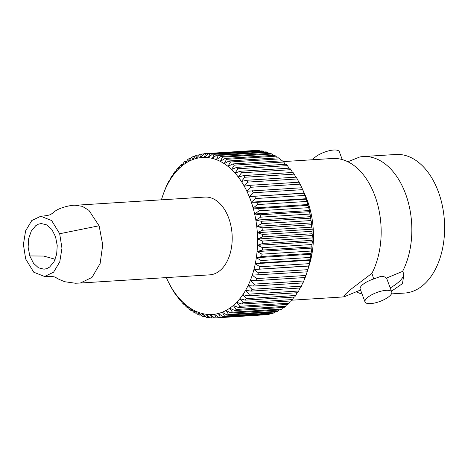 <?xml version="1.0" encoding="UTF-8"?>
<svg xmlns="http://www.w3.org/2000/svg" width="468" height="468" viewBox="0 0 468 468"><rect width="100%" height="100%" fill="white"/><g stroke="black" fill="none" stroke-linecap="round" stroke-linejoin="round"><path stroke-width="0.7" d="M347.701 161.823L359.793 156.967A69.428 44.226 86.4 0 1 363.115 156.558A69.428 44.226 86.4 0 1 405.458 193.524A69.428 44.226 86.4 0 1 402.579 271.405L386.211 278.173C385.012 276.851 383.263 276.231 380.946 276.313L373.716 278.963L371.908 273.341L351.924 288.493L345.823 293.822L343.974 296.326L344.524 296.659L359.646 290.365M362.062 294.05A69.428 44.226 86.4 0 1 356.288 291.798M292.02 300.181L341.195 297.069A69.428 44.226 -93.6 0 0 344.518 296.665A32.011 10.612 159.5 0 1 343.98 296.022M391.447 293.898L404.662 293.062A69.428 44.226 -93.6 0 0 438.241 191.447A69.428 44.226 -93.6 0 0 395.905 154.481L363.115 156.558M342.248 159.576L339.294 151.667A14.268 4.733 159.5 0 0 333.731 150.023A14.268 4.733 159.5 0 0 312.864 159.728M301.761 187.621L304.604 193.81A69.428 44.226 86.4 0 1 307.066 199.737A69.428 44.226 86.4 0 1 309.137 265.543L307.172 271.785M371.908 273.341A69.428 44.226 -93.6 0 0 374.78 195.46A69.428 44.226 -93.6 0 0 349.309 162.507A69.428 44.226 -93.6 0 0 332.438 158.494L283.263 161.6M370.586 303.603A14.268 4.733 -20.5 0 1 365.022 301.959A14.268 4.733 -20.5 0 1 371.481 294.922A14.268 4.733 -20.5 0 1 386.182 290.318A14.268 4.733 -20.5 0 1 391.745 291.968A14.268 4.733 -20.5 0 1 385.287 299.005A14.268 4.733 -20.5 0 1 370.586 303.603M365.022 301.959L360.185 289.025A14.268 4.733 -20.5 0 1 373.716 278.963M255.037 150.485A82.309 52.428 -93.6 0 0 254.346 150.52L204.943 153.644A82.309 52.428 86.4 0 1 205.633 153.609L255.218 150.637M259.266 150.573A82.309 52.428 -93.6 0 0 257.71 150.48L208.307 153.603A82.309 52.428 86.4 0 1 209.863 153.697L259.266 150.573L259.787 151.041M263.496 151.193A82.309 52.428 -93.6 0 0 261.945 150.907L212.542 154.025A82.309 52.428 86.4 0 1 214.098 154.317L263.496 151.193L264.303 151.977M267.702 152.34A82.309 52.428 -93.6 0 0 266.163 151.86L216.76 154.984A82.309 52.428 86.4 0 1 218.304 155.464L267.702 152.34L268.737 153.44M271.855 154.013A82.309 52.428 -93.6 0 0 270.34 153.34L220.937 156.458A82.309 52.428 86.4 0 1 222.452 157.131L271.855 154.013L273.084 155.417M275.933 156.189A82.309 52.428 -93.6 0 0 274.447 155.329L225.044 158.453A82.309 52.428 86.4 0 1 226.53 159.313L275.933 156.189L277.308 157.897M279.899 158.868A82.309 52.428 -93.6 0 0 278.454 157.827L229.051 160.951A82.309 52.428 86.4 0 1 230.496 161.986L279.899 158.868L281.391 160.869M283.731 162.022A82.309 52.428 -93.6 0 0 282.339 160.805L232.935 163.929A82.309 52.428 86.4 0 1 234.328 165.14L283.731 162.022L285.31 164.303M287.411 165.631A82.309 52.428 -93.6 0 0 286.077 164.25L236.673 167.374A82.309 52.428 86.4 0 1 238.007 168.755L287.411 165.631L289.048 168.182M290.909 169.679A82.309 52.428 -93.6 0 0 289.645 168.141L240.242 171.265A82.309 52.428 86.4 0 1 241.506 172.803L290.909 169.679L292.576 172.481M294.202 174.137A82.309 52.428 -93.6 0 0 293.015 172.452L243.612 175.576A82.309 52.428 86.4 0 1 244.799 177.255L294.202 174.137L295.881 177.167M297.268 178.969A82.309 52.428 -93.6 0 0 296.168 177.15L246.771 180.274A82.309 52.428 86.4 0 1 247.87 182.093L297.268 178.969L299.192 182.719M300.093 184.152A82.309 52.428 -93.6 0 0 299.087 182.21L249.684 185.334A82.309 52.428 86.4 0 1 250.69 187.276L300.093 184.152L301.813 187.767L246.876 191.242A78.647 50.099 86.4 0 1 249.239 196.583A78.647 50.099 86.4 0 1 251.334 202.176L255.534 198.549L304.937 195.425L306.271 198.707L306.23 199.21L256.827 202.334L251.334 202.176A78.647 50.099 86.4 0 1 253.141 207.997A78.647 50.099 86.4 0 1 254.65 213.993A78.647 50.099 86.4 0 1 255.856 220.13A78.647 50.099 86.4 0 1 256.745 226.377A78.647 50.099 86.4 0 1 257.312 232.678A78.647 50.099 86.4 0 1 257.552 239.008A78.647 50.099 86.4 0 1 257.47 245.314A78.647 50.099 86.4 0 1 257.067 251.562A78.647 50.099 86.4 0 1 256.335 257.704A78.647 50.099 86.4 0 1 255.288 263.706A78.647 50.099 86.4 0 1 253.925 269.533A78.647 50.099 86.4 0 1 252.264 275.137A78.647 50.099 86.4 0 1 250.316 280.49A78.647 50.099 86.4 0 1 248.081 285.556A78.647 50.099 86.4 0 1 245.589 290.295A78.647 50.099 86.4 0 1 242.839 294.688A78.647 50.099 86.4 0 1 239.868 298.695A78.647 50.099 86.4 0 1 236.679 302.299A78.647 50.099 86.4 0 1 233.304 305.469A78.647 50.099 86.4 0 1 229.759 308.19A78.647 50.099 86.4 0 1 226.073 310.442A78.647 50.099 86.4 0 1 222.259 312.209A78.647 50.099 86.4 0 1 218.351 313.484A78.647 50.099 86.4 0 1 214.373 314.256A78.647 50.099 86.4 0 1 210.343 314.525A78.647 50.099 86.4 0 1 206.3 314.28A78.647 50.099 86.4 0 1 202.258 313.525A78.647 50.099 86.4 0 1 198.256 312.273A78.647 50.099 86.4 0 1 194.308 310.518A78.647 50.099 86.4 0 1 190.447 308.283A78.647 50.099 86.4 0 1 186.691 305.581A78.647 50.099 86.4 0 1 183.07 302.427A78.647 50.099 86.4 0 1 179.607 298.841A78.647 50.099 86.4 0 1 176.325 294.852A78.647 50.099 86.4 0 1 173.242 290.476A78.647 50.099 86.4 0 1 170.381 285.743A78.647 50.099 86.4 0 1 168.802 282.783A78.647 50.099 86.4 0 1 167.76 280.695A78.647 50.099 86.4 0 1 166.345 277.594M302.656 189.651L304.13 193.272L249.239 196.583L253.252 192.775L302.656 189.651A82.309 52.428 -93.6 0 0 301.749 187.598M304.13 193.272A82.309 52.428 86.4 0 1 304.539 194.349A82.309 52.428 86.4 0 1 304.937 195.425M402.579 271.405L403.937 273.909L402.503 283.573L391.47 291.219M390.242 287.931A32.011 10.612 159.5 0 0 403.656 273.23M386.211 278.173A14.268 4.733 -20.5 0 1 386.913 279.033L391.745 291.968M306.926 201.445L308.026 205.358L258.623 208.482L253.141 207.997L257.523 204.569L306.926 201.445A82.309 52.428 -93.6 0 0 306.23 199.21M308.605 207.669L309.588 210.518L309.506 211.688L260.103 214.812L254.65 213.993L259.202 210.787L308.605 207.669A82.309 52.428 -93.6 0 0 308.026 205.358M309.968 214.051L310.787 216.661L310.658 218.152L261.255 221.276L255.856 220.13L260.565 217.17L309.968 214.051A82.309 52.428 -93.6 0 0 309.506 211.688M311.004 220.557L311.676 222.903L311.483 224.71L262.08 227.834L256.745 226.377L261.6 223.675L311.004 220.557A82.309 52.428 -93.6 0 0 310.658 218.152M311.7 227.138L312.244 229.209L311.969 231.321L262.566 234.445L257.312 232.678L262.296 230.256L311.7 227.138A82.309 52.428 -93.6 0 0 311.483 224.71M312.062 233.754L312.489 235.533L312.115 237.937L262.718 241.061L257.552 239.008L262.659 236.878L312.062 233.754A82.309 52.428 -93.6 0 0 311.969 231.321M312.086 240.365L312.408 241.839L311.922 244.524L262.519 247.648L257.47 245.314L262.683 243.489L312.086 240.365A82.309 52.428 -93.6 0 0 312.115 237.937M311.764 246.928L311.998 248.087L311.39 251.029L261.986 254.153L257.067 251.562L262.367 250.047L311.764 246.928A82.309 52.428 -93.6 0 0 311.922 244.524M311.109 253.393L310.518 257.418L261.121 260.541L256.335 257.704L261.706 256.517L311.109 253.393A82.309 52.428 -93.6 0 0 311.39 251.029M310.114 259.728L309.319 263.648L259.916 266.772L255.288 263.706L260.717 262.852L310.114 259.728A82.309 52.428 -93.6 0 0 310.518 257.418M308.798 265.888L307.798 269.673L258.394 272.797L253.925 269.533L308.798 265.888A82.309 52.428 -93.6 0 0 309.319 263.648M307.154 271.832L305.961 275.465L256.558 278.583L252.264 275.137L307.154 271.832A82.309 52.428 -93.6 0 0 307.798 269.673M305.247 277.021L303.82 280.97L254.422 284.094L250.316 280.49L255.809 280.642L305.206 277.518A82.309 52.428 -93.6 0 0 305.961 275.465M302.679 282.935L301.398 286.17L251.995 289.288L248.081 285.556L253.562 286.042L302.966 282.918A82.309 52.428 -93.6 0 0 303.82 280.97M300.006 288.019L298.701 291.014L249.298 294.138L245.589 290.295L251.035 291.114L300.438 287.99A82.309 52.428 -93.6 0 0 301.398 286.17M297.057 292.74L295.753 295.489L246.349 298.607L242.839 294.688L248.245 295.829L297.648 292.705A82.309 52.428 -93.6 0 0 298.701 291.014M293.851 297.081L292.564 299.549L243.161 302.673L239.868 298.695L245.203 300.152L294.606 297.028A82.309 52.428 -93.6 0 0 295.753 295.489M290.4 300.994L289.166 303.182L239.762 306.3L236.679 302.299L241.938 304.06L291.342 300.936A82.309 52.428 -93.6 0 0 292.564 299.549M286.732 304.475L285.574 306.353L236.176 309.477L233.304 305.469L238.464 307.523L287.867 304.399A82.309 52.428 -93.6 0 0 289.166 303.182M282.859 307.488L281.818 309.05L232.415 312.168L229.759 308.19L234.807 310.524L284.211 307.4A82.309 52.428 -93.6 0 0 285.574 306.353M278.805 310.015L277.91 311.249L228.507 314.367L226.073 310.442L230.993 313.034L280.396 309.915A82.309 52.428 -93.6 0 0 281.818 309.05M274.593 312.045L273.885 312.934L224.482 316.058L222.259 312.209L227.044 315.052L276.442 311.928A82.309 52.428 -93.6 0 0 277.91 311.249M270.241 313.56L269.767 314.104L220.369 317.228L218.351 313.484L222.979 316.549L272.382 313.425A82.309 52.428 -93.6 0 0 273.885 312.934M265.765 314.56L216.187 317.866L214.373 314.256L218.837 317.526L268.24 314.402A82.309 52.428 -93.6 0 0 269.767 314.104M216.187 317.866A82.309 52.428 86.4 0 1 215.327 317.936L264.73 314.812A82.309 52.428 -93.6 0 0 265.584 314.748M254.732 196.396A82.309 52.428 86.4 0 1 255.534 198.549M306.271 198.707L251.334 202.176M249.239 196.583L304.177 193.108M161.431 199.83A78.647 50.099 86.4 0 1 162.373 196.794A78.647 50.099 86.4 0 1 163.209 194.372A78.647 50.099 86.4 0 1 164.326 191.441A78.647 50.099 86.4 0 1 166.561 186.381A78.647 50.099 86.4 0 1 169.053 181.637A78.647 50.099 86.4 0 1 171.797 177.249A78.647 50.099 86.4 0 1 174.775 173.242A78.647 50.099 86.4 0 1 177.957 169.638A78.647 50.099 86.4 0 1 181.332 166.468A78.647 50.099 86.4 0 1 184.878 163.747A78.647 50.099 86.4 0 1 188.569 161.489A78.647 50.099 86.4 0 1 192.383 159.723A78.647 50.099 86.4 0 1 196.291 158.447A78.647 50.099 86.4 0 1 200.269 157.675A78.647 50.099 86.4 0 1 204.294 157.412A78.647 50.099 86.4 0 1 208.342 157.657A78.647 50.099 86.4 0 1 212.378 158.406A78.647 50.099 86.4 0 1 216.386 159.664A78.647 50.099 86.4 0 1 220.334 161.413A78.647 50.099 86.4 0 1 224.195 163.648A78.647 50.099 86.4 0 1 227.951 166.351A78.647 50.099 86.4 0 1 231.566 169.504A78.647 50.099 86.4 0 1 235.03 173.09A78.647 50.099 86.4 0 1 238.311 177.085A78.647 50.099 86.4 0 1 241.394 181.461A78.647 50.099 86.4 0 1 244.255 186.188A78.647 50.099 86.4 0 1 246.876 191.242L250.69 187.276M257.523 204.569A82.309 52.428 -93.6 0 0 256.827 202.334M204.943 153.644A82.309 52.428 86.4 0 0 204.083 153.709L200.269 157.675L201.433 154.054A82.309 52.428 86.4 0 0 199.9 154.352L196.291 158.447L197.285 155.031A82.309 52.428 86.4 0 0 195.782 155.522L192.383 159.723L193.225 156.528A82.309 52.428 86.4 0 0 191.763 157.207L188.569 161.489L189.277 158.541A82.309 52.428 86.4 0 0 187.855 159.407L184.878 163.747L185.457 161.056A82.309 52.428 86.4 0 0 184.094 162.103L181.332 166.468L181.8 164.057L182.9 163.987M163.209 194.372L163.975 192.254A82.309 52.428 86.4 0 1 164.461 190.932L165.847 187.487A82.309 52.428 86.4 0 1 166.707 185.539L168.275 182.286A82.309 52.428 86.4 0 1 169.235 180.467L169.053 181.637L170.972 177.436A82.309 52.428 86.4 0 1 172.025 175.752L171.797 177.249L173.921 172.967A82.309 52.428 86.4 0 1 175.067 171.428L174.775 173.242L177.103 168.907A82.309 52.428 86.4 0 1 178.331 167.521L177.957 169.638L180.502 165.274A82.309 52.428 86.4 0 1 181.8 164.057M170.65 286.24L170.586 286.246A82.309 52.428 86.4 0 1 169.82 284.784L168.802 282.783M170.586 286.246L172.399 289.487A82.309 52.428 86.4 0 0 173.499 291.307L175.471 294.319A82.309 52.428 86.4 0 0 176.652 296.004L176.325 294.852L178.764 298.777A82.309 52.428 86.4 0 0 180.028 300.31L179.607 298.841L182.263 302.825A82.309 52.428 86.4 0 0 183.591 304.2L183.07 302.427L185.936 306.435A82.309 52.428 86.4 0 0 187.329 307.651L186.691 305.581L189.774 309.588A82.309 52.428 86.4 0 0 191.219 310.629L190.447 308.283L193.74 312.267A82.309 52.428 86.4 0 0 195.226 313.127L194.308 310.518L197.812 314.443A82.309 52.428 86.4 0 0 199.333 315.116L198.256 312.273L201.965 316.116A82.309 52.428 86.4 0 0 203.51 316.596L202.258 313.525L206.172 317.263A82.309 52.428 86.4 0 0 207.728 317.55L206.3 314.28L210.407 317.883A82.309 52.428 86.4 0 0 211.963 317.977L210.343 314.525L214.636 317.971A82.309 52.428 86.4 0 0 215.327 317.936M220.369 317.228A82.309 52.428 86.4 0 1 218.837 317.526M224.482 316.058A82.309 52.428 86.4 0 1 222.979 316.549M228.507 314.367A82.309 52.428 86.4 0 1 227.044 315.052M232.415 312.168A82.309 52.428 86.4 0 1 230.993 313.034M236.176 309.477A82.309 52.428 86.4 0 1 234.807 310.524M239.762 306.3A82.309 52.428 86.4 0 1 238.464 307.523M243.161 302.673A82.309 52.428 86.4 0 1 241.938 304.06M246.349 298.607A82.309 52.428 86.4 0 1 245.203 300.152M249.298 294.138A82.309 52.428 86.4 0 1 248.245 295.829M251.995 289.288A82.309 52.428 86.4 0 1 251.035 291.114M254.422 284.094A82.309 52.428 86.4 0 1 253.562 286.042M256.558 278.583A82.309 52.428 86.4 0 1 255.809 280.642M258.394 272.797A82.309 52.428 86.4 0 1 257.757 274.956M259.916 266.772A82.309 52.428 86.4 0 1 259.395 269.012M261.121 260.541A82.309 52.428 86.4 0 1 260.717 262.852M261.986 254.153A82.309 52.428 86.4 0 1 261.706 256.517M262.519 247.648A82.309 52.428 86.4 0 1 262.367 250.047M262.718 241.061A82.309 52.428 86.4 0 1 262.683 243.489M262.566 234.445A82.309 52.428 86.4 0 1 262.659 236.878M262.08 227.834A82.309 52.428 86.4 0 1 262.296 230.256M261.255 221.276A82.309 52.428 86.4 0 1 261.6 223.675M260.103 214.812A82.309 52.428 86.4 0 1 260.565 217.17M258.623 208.482A82.309 52.428 86.4 0 1 259.202 210.787M253.252 192.775A82.309 52.428 -93.6 0 0 252.346 190.716M249.684 185.334L244.255 186.188L247.87 182.093M246.771 180.274L241.394 181.461L244.799 177.255M243.612 175.576L238.311 177.085L241.506 172.803M240.242 171.265L235.03 173.09L238.007 168.755M236.673 167.374L231.566 169.504L234.328 165.14M232.935 163.929L227.951 166.351L230.496 161.986M229.051 160.951L224.195 163.648L226.53 159.313M225.044 158.453L220.334 161.413L222.452 157.131M220.937 156.458L216.386 159.664L218.304 155.464M216.76 154.984L212.378 158.406L214.098 154.317M212.542 154.025L208.342 157.657L209.863 153.697M208.307 153.603L204.294 157.412L205.633 153.609M308.079 204.522L253.141 207.997M309.588 210.518L254.65 213.993M310.787 216.661L255.856 220.13M311.676 222.903L256.745 226.377M312.244 229.209L257.312 232.678M312.489 235.533L257.552 239.008M312.408 241.839L257.47 245.314M311.998 248.087L257.067 251.562M311.267 254.235L256.335 257.704M310.22 260.237L255.288 263.706M308.862 266.058L253.925 269.533M201.433 154.054L203.902 153.896M197.285 155.031L199.421 154.896M193.225 156.528L195.057 156.411M189.277 158.541L190.839 158.441M185.457 161.056L186.779 160.974M178.331 167.521L179.221 167.462M175.067 171.428L175.769 171.382M172.025 175.752L172.552 175.716M169.235 180.467L169.597 180.443M214.373 314.268L210.343 314.525M214.449 317.819L211.963 317.977M209.869 317.415L207.728 317.55M205.353 316.479L203.51 316.596M200.907 315.017L199.333 315.116M196.554 313.039L195.226 313.127M192.325 310.559L191.219 310.629M188.23 307.593L187.329 307.651M184.304 304.159L183.591 304.2M180.56 300.28L180.028 300.31M177.021 295.981L176.652 296.004M228.624 217.831A38.961 24.816 -93.6 0 0 204.861 197.086L75.401 205.265L82.339 206.347L88.926 210.366L99.07 225.775A38.961 24.816 86.4 0 1 99.163 226.009L102.726 244.875L100.123 263.56L91.985 277.425L80.315 283.029L209.775 274.851A38.961 24.816 -93.6 0 0 228.624 217.831M59.682 233.743L61.963 248.245L59.758 261.899L53.563 272.212L44.6 276.494L33.737 272.206L25.676 259.003L23.4 244.495L25.605 230.841L31.795 220.533L40.763 216.251L51.626 220.539L59.682 233.743L99.07 225.775L88.926 210.366L82.339 206.347L75.401 205.265M55.563 236.802L51.872 229.49L46.917 224.95L41.342 223.546L38.546 224.113L35.796 225.634L31.327 230.981L28.706 238.475L28.133 247.127L29.8 255.937L33.491 263.25L38.44 267.795L44.015 269.199L46.812 268.626L49.567 267.105L54.036 261.758L56.657 254.264L57.231 245.618L55.563 236.802M29.8 255.937L43.635 256.054L55.201 259.26M356.008 291.816L356.61 291.81M44.6 276.494C53.317 276.102 55.329 276.998 56.318 277.805C56.932 278.431 59.752 279.741 64.777 281.736L75.371 283.234L80.344 283.035M75.377 205.265C71.522 204.826 58.073 207.868 54.031 212.127L50.86 214.379C49.362 215.216 45.993 215.836 40.763 216.251"/></g></svg>
